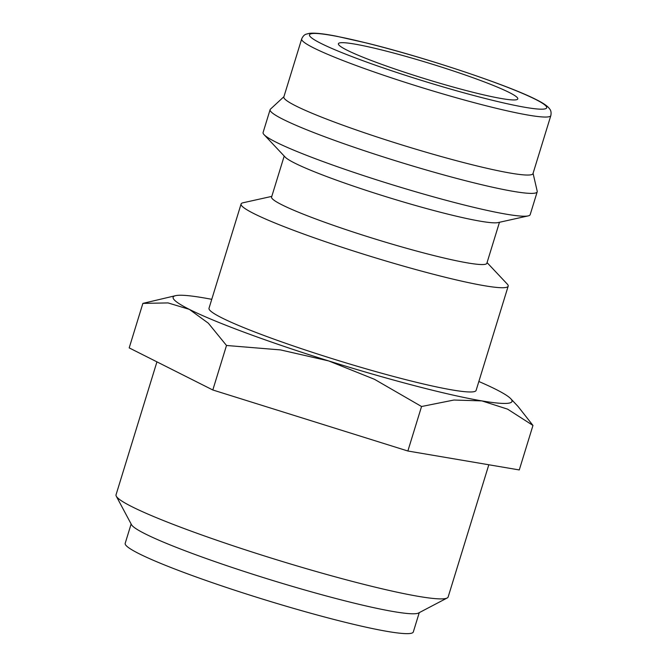 <?xml version="1.0" encoding="UTF-8"?>
<svg xmlns="http://www.w3.org/2000/svg" width="667" height="667" viewBox="0 0 667 667"><rect width="100%" height="100%" fill="white"/><g stroke="black" fill="none" stroke-linecap="round" stroke-linejoin="round"><path stroke-width="1" d="M487.06 262.606L507.212 284.017A139.72 11.964 -162.9 0 1 508.179 286.176A139.72 11.964 -162.9 0 1 431.716 273.82A139.72 11.964 -162.9 0 1 241.087 204.002A139.72 11.964 -162.9 0 1 243.096 202.76L271.794 196.381M241.087 204.002L209.013 308.254A139.72 11.964 17.1 0 0 399.65 378.072A139.72 11.964 17.1 0 0 476.105 390.42L508.179 286.176M499.466 222.286L486.852 263.298A112.615 9.646 -162.9 0 1 425.229 253.343A112.615 9.646 -162.9 0 1 271.586 197.073L284.2 156.061M533.075 173.328L537.21 191.212A139.72 11.964 -162.9 0 1 537.202 191.829L530.182 214.657A139.72 11.964 -162.9 0 1 528.164 215.9L498.057 222.595A112.615 9.646 -162.9 0 1 438.061 211.639A112.615 9.646 -162.9 0 1 285.193 157.112L264.049 134.651A139.72 11.964 -162.9 0 1 263.09 132.491L270.11 109.663A139.72 11.964 -162.9 0 1 270.452 109.146L283.925 96.682M528.164 215.9A139.72 11.964 -162.9 0 1 453.718 202.309A139.72 11.964 -162.9 0 1 264.049 134.651M537.202 191.829A139.72 11.964 -162.9 0 1 460.739 179.481A139.72 11.964 -162.9 0 1 270.11 109.663M532.991 173.595A130.34 11.164 -162.9 0 1 461.672 162.073A130.34 11.164 -162.9 0 1 283.842 96.948L301.684 38.944A130.34 11.164 -162.9 0 0 313.59 47.874A130.34 11.164 -162.9 0 0 479.515 104.077A130.34 11.164 -162.9 0 0 550.834 115.591L532.991 173.595M211.764 299.325A177.264 15.174 17.1 0 0 203.227 297.782A177.264 15.174 17.1 0 0 175.688 295.639A177.264 15.174 17.1 0 0 189.328 309.363A177.264 15.174 17.1 0 0 328.664 360.922L374.504 379.315L421.552 406.511L453.919 400.033L481.899 400.9A177.264 15.174 17.1 0 0 510.764 398.724A177.264 15.174 17.1 0 0 495.789 389.32A177.264 15.174 17.1 0 0 478.856 381.499M175.688 295.639L142.88 303.393L168.051 302.918L189.328 309.363L208.337 323.195L226.505 345.481L280.549 349.917L328.664 360.922A177.264 15.174 17.1 0 0 414.982 385.793A177.264 15.174 17.1 0 0 481.899 400.9L507.595 409.154L532.966 425.438L518.076 406.495L510.764 398.724M488.819 464.766L448.157 596.957A173.737 14.874 -162.9 0 1 447.165 597.991L418.559 613.006A150.725 12.906 -162.9 0 1 336.935 598.783A150.725 12.906 -162.9 0 1 131.507 524.696L116.283 496.198A173.737 14.874 -162.9 0 1 116.041 494.789L156.937 361.856M419.251 612.639L413.307 631.966A150.725 12.906 -162.9 0 1 330.832 618.643A150.725 12.906 -162.9 0 1 125.188 543.33L131.132 524.004M447.165 597.991A173.737 14.874 -162.9 0 1 353.085 581.599A173.737 14.874 -162.9 0 1 116.283 496.198M389.753 52.009A93.847 8.037 -162.9 0 1 517.792 98.908A93.847 8.037 -162.9 0 1 466.433 90.612A93.847 8.037 -162.9 0 1 338.394 43.722A93.847 8.037 -162.9 0 1 389.753 52.009M532.966 425.438L519.276 469.943L407.862 451.009L212.815 389.987L129.19 347.891L142.88 303.393M212.815 389.987L226.505 345.481M407.862 451.009L421.552 406.511M320.835 43.33A124.079 10.622 -162.9 0 1 377.397 45.798A124.079 10.622 -162.9 0 1 535.351 99.3A124.079 10.622 -162.9 0 1 478.789 96.832A124.079 10.622 -162.9 0 1 320.835 43.33M550.834 115.591C551.367 112.798 551.025 110.639 549.8 109.113L548.507 107.495C546.031 105.036 541.979 102.426 536.335 99.666C508.446 85.218 424.479 57.245 366.95 43.097L336.927 36.318C323.97 33.725 314.782 32.733 309.346 33.35L306.161 34.175C304.335 34.717 302.843 36.31 301.684 38.944"/></g></svg>
